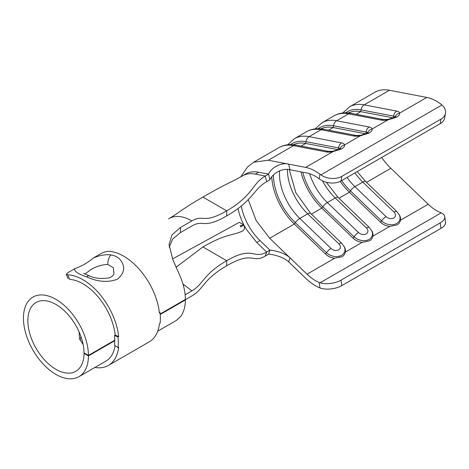 <?xml version="1.0" encoding="UTF-8"?>
<svg xmlns="http://www.w3.org/2000/svg" width="469" height="469" viewBox="0 0 469 469"><rect width="100%" height="100%" fill="white"/><g stroke="black" fill="none" stroke-linecap="round" stroke-linejoin="round"><path stroke-width="0.7" d="M159.349 312.36L160.087 312.676L159.425 313.058A50.945 29.412 60 0 0 123.699 256.18A50.945 29.412 60 0 0 108.521 251.284C105.877 251.454 103.11 252.363 100.231 254.016L93.536 257.886C99.791 255.236 105.648 254.257 111.1 254.96C114.372 255.499 117.103 256.754 119.296 258.718C125.715 265.905 125.047 272.765 117.291 279.29C107.893 282.625 97.91 281.922 87.34 277.167L86.583 276.886C77.473 273.72 73.61 270.953 74.981 268.596L68.286 272.46L66.287 274.359L67.765 274.822A50.945 29.412 60 0 1 82.937 279.712A50.945 29.412 60 0 1 118.663 336.59L118 336.971A50.945 29.412 60 0 1 118 347.658L118.663 347.277A50.945 29.412 60 0 1 108.409 365.427A50.945 29.412 60 0 1 94.926 367.456M86.583 276.886A8.102 3.623 109.3 0 1 89.362 275.913L89.362 275.913C94.873 278.445 101.556 279.084 109.412 277.824C112.085 276.675 113.604 275.309 113.973 273.732L113.351 267.764L107.882 264.487C101.392 264.668 95.371 266.627 89.825 270.373L84.883 274.078M118 347.658L114.506 345.114A45.962 26.534 -120 0 0 114.506 335.476L115.169 335.095A45.962 26.534 -120 0 0 82.937 283.78A45.962 26.534 -120 0 0 69.641 279.389L67.765 274.822M114.776 340.195L88.448 355.396A45.962 26.534 -120 0 0 55.946 299.363A45.962 26.534 -120 0 0 23.45 318.129A45.962 26.534 -120 0 0 55.946 374.414A45.962 26.534 -120 0 0 78.927 376.689L105.918 361.107A45.962 26.534 -120 0 0 115.063 345.518M160.087 312.676A50.945 29.412 60 0 1 160.087 323.358L159.425 323.745A50.945 29.412 60 0 1 149.171 341.895L108.409 365.427M74.981 268.596C81.735 266.204 87.92 262.634 93.536 257.886M115.169 335.095L118.663 336.59M80.891 336.361L80.129 340.359M114.506 335.476L118 336.971M160.205 313.966L185.39 299.427A45.962 26.534 -120 0 0 180.43 276.898L172.897 259.814L169.028 244.566L171.971 234.893L180.43 227.494L180.43 232.583L172.709 238.997L169.192 247.257M319.958 174.239L320.86 174.884A15.577 10.441 9.7 0 0 341.825 176.373L341.045 180.934A15.577 10.441 -170.3 0 1 320.081 179.445L319.184 178.8L319.958 174.239A43.623 25.185 -120 0 0 315.385 171.203A43.623 25.185 -120 0 0 305.624 167.398L288.634 164.138L290.03 169.766C284.056 167.99 273.468 171.941 269.956 179.75L266.656 181.661L265.261 176.027C251.906 183.737 253.407 195.409 226.703 210.827C202.784 224.639 203.857 213.97 191.897 220.876L180.43 227.494M269.956 179.75L268.561 174.122L265.261 176.027L255.353 174.122C250.763 173.26 246.7 173.718 243.165 175.488C230.302 182.922 228.638 182.236 202.907 197.091C179.691 210.493 180.524 211.894 168.916 218.595L168.471 218.859M288.634 261.872L305.624 278.223A43.623 25.185 -120 0 0 319.958 287.937L319.184 282.479A37.391 21.586 60 0 1 307.019 274.201L290.03 257.85L288.634 261.872C282.66 256.303 272.073 254.356 268.561 254.151L265.261 256.062C251.906 263.771 253.407 250.364 226.703 265.782C202.784 279.588 203.857 289.021 191.897 295.927L185.173 299.808M265.261 256.062L266.656 252.041C253.272 259.767 253.465 245.24 226.703 260.694C202.784 274.5 203.857 283.933 191.897 290.839L185.126 294.749M83.16 344.557L79.466 338.694L79.144 331.988M88.448 355.396L84.039 352.852A39.73 22.934 -120 0 0 55.946 304.451A39.73 22.934 -120 0 0 36.084 302.482A39.73 22.934 -120 0 0 29.993 334.321A39.73 22.934 -120 0 0 55.946 369.326A39.73 22.934 -120 0 0 75.814 371.296A39.73 22.934 -120 0 0 84.039 353.362L84.479 353.11M266.656 181.661C253.272 189.382 253.465 200.468 226.703 215.916C202.784 229.728 203.857 219.058 191.897 225.964L180.43 232.583M279.63 170.78A42.063 24.288 -120 0 0 299.814 218.443L330.991 248.453A5.593 4.086 19.1 0 0 338.7 249.784A5.593 4.086 19.1 0 0 338.899 243.886L307.723 213.876A6.232 2.275 -46.1 0 1 310.648 213.407L341.831 243.417L344.492 247.186A11.889 8.682 -160.9 0 1 345.401 252.041C345.02 254.057 343.841 255.628 341.86 256.772L334.731 258.202A11.889 8.682 -160.9 0 1 325.492 254.04L294.315 224.03A46.736 26.985 60 0 1 271.78 177.006M309.599 173.694A42.063 24.288 -120 0 0 327.35 202.544L358.533 232.554A5.593 4.086 19.1 0 0 366.236 233.884A5.593 4.086 19.1 0 0 366.441 227.987L335.265 197.977A6.232 2.275 -46.1 0 1 338.19 197.508L369.367 227.518L372.034 231.287A11.889 8.682 -160.9 0 1 372.937 236.142C372.562 238.152 371.384 239.729 369.402 240.867L362.273 242.303A11.889 8.682 -160.9 0 1 353.034 238.141L321.857 208.13A46.736 26.985 60 0 1 300.946 171.865M347.031 177.475A42.063 24.288 -120 0 0 354.892 186.644L386.075 216.655A5.593 4.086 19.1 0 0 393.778 217.979A5.593 4.086 19.1 0 0 393.983 212.088L362.807 182.078A6.232 2.275 -46.1 0 1 365.732 181.609L396.909 211.619L399.576 215.382A11.889 8.682 -160.9 0 1 400.479 220.242C400.104 222.253 398.92 223.83 396.944 224.968L389.815 226.398A11.889 8.682 -160.9 0 1 380.576 222.242L349.393 192.231A46.736 26.985 60 0 1 340.189 181.386M341.825 176.373L440.971 119.132A15.577 10.441 9.7 0 0 445.486 113.246A15.577 10.441 9.7 0 0 441.968 104.962L441.141 104.276A43.623 25.185 -120 0 0 436.563 101.24A43.623 25.185 -120 0 0 426.802 97.435L389.458 90.259A52.968 30.585 -120 0 0 374.825 92.258L349.552 106.85A52.968 30.585 60 0 1 364.184 104.851L389.458 90.259M395.121 116.91A6.232 5.792 -4.6 0 1 399.6 113.14C399.922 114.383 398.955 115.708 396.704 117.121L387.91 119.894A10.764 3.928 166.1 0 1 381.168 120.082L348.631 113.832A52.968 30.585 -120 0 0 333.998 115.831L322.015 122.749A52.968 30.585 60 0 1 336.642 120.75L348.631 113.832A6.232 4.549 100.9 0 1 351.205 113.346C344.85 112.126 339.116 112.959 333.998 115.831M367.579 132.809A6.232 5.792 -4.6 0 1 372.058 129.045C372.38 130.282 371.413 131.607 369.162 133.02L360.368 135.793A10.764 3.928 166.1 0 1 353.626 135.987L321.089 129.731A52.968 30.585 -120 0 0 306.456 131.73L294.473 138.648A52.968 30.585 60 0 1 309.106 136.655L321.089 129.731A6.232 4.549 100.9 0 1 323.663 129.245C317.314 128.031 311.58 128.858 306.456 131.73M340.037 148.708A6.232 5.792 -4.6 0 1 344.516 144.944C344.838 146.187 343.871 147.512 341.62 148.925L332.826 151.692A10.764 3.928 166.1 0 1 326.09 151.886L293.553 145.63A52.968 30.585 -120 0 0 278.92 147.629L253.647 162.221L247.661 166.847L240.749 176.866M290.03 169.766L307.019 173.032A37.391 21.586 60 0 1 315.385 176.291A37.391 21.586 60 0 1 319.184 178.8M243.511 225.097L240.204 225.718A46.736 26.985 -120 0 0 240.843 226.961L243.716 225.014C245.006 227.705 244.595 229.716 242.491 231.053C232.12 235.872 226.21 233.503 202.907 246.958L176.151 267.213M172.539 258.935L238.633 222.722L239.583 222.37L243.745 225.056L246.184 229.124A40.504 23.386 60 0 1 241.928 220.829L243.716 225.014M319.184 282.479L320.081 282.795A15.577 7.27 -8.1 0 0 341.045 280.151L440.192 222.91A15.577 7.27 -8.1 0 0 444.77 216.696A15.577 7.27 -8.1 0 0 441.194 212.873L440.362 212.516A37.391 21.586 60 0 1 428.197 204.238L390.853 168.295A46.736 26.985 60 0 1 381.666 157.478M445.486 113.246L444.706 117.801A15.577 10.441 -170.3 0 1 440.192 123.687L440.971 119.132M341.045 180.934L440.192 123.687M341.045 280.151L341.825 285.609A15.577 7.27 171.9 0 1 320.86 288.253L319.958 287.937M341.825 285.609L440.971 228.368L440.192 222.91M444.77 216.696L445.55 222.154A15.577 7.27 171.9 0 1 440.971 228.368M278.92 147.629C284.038 144.757 289.772 143.93 296.121 145.144A6.232 4.549 100.9 0 0 293.553 145.63L268.28 160.222L288.634 164.138C282.643 162.35 272.038 166.348 268.561 174.122L258.654 172.217A46.736 26.985 -120 0 0 245.744 173.976L241.476 176.444M260.049 240.597L256.748 242.502L266.656 252.041L269.956 250.129L260.049 240.597A40.504 23.386 60 0 1 241.254 206.043M268.561 254.151L269.956 250.129C273.433 250.329 284.038 252.269 290.03 257.85L269.675 238.258L256.133 220.483L248.23 199.659M393.344 117.907A4.467 1.63 -13.9 0 0 393.315 117.901L360.778 111.645A48.295 27.882 -120 0 0 348.432 112.941M351.205 113.346L383.742 119.595L388.191 119.39A6.232 1.002 79.8 0 0 387.91 119.894L372.058 129.045A10.764 3.928 166.1 0 0 369.179 127.005L336.642 120.75A6.232 4.549 -79.1 0 0 333.523 125.774L333.236 127.545A48.295 27.882 -120 0 0 320.89 128.84M338.266 149.705A4.467 1.63 -13.9 0 0 338.237 149.699L305.7 143.45A48.295 27.882 -120 0 0 293.348 144.739M365.808 133.806A4.467 1.63 -13.9 0 0 365.773 133.8L333.236 127.545L328.64 130.2M323.663 129.245L356.2 135.494L360.655 135.295A6.232 1.002 79.8 0 0 360.368 135.793L344.516 144.944A10.764 3.928 166.1 0 0 341.643 142.904L309.106 136.655A6.232 4.549 -79.1 0 0 305.987 141.673L305.7 143.45L301.098 146.099M296.121 145.144L328.658 151.399L333.113 151.194A6.232 1.002 79.8 0 0 332.826 151.692L305.624 167.398M242.989 230.766L242.491 231.053M157.666 331.231L176.25 320.503L180.43 316.739A45.962 26.534 -120 0 0 185.39 299.937L184.95 299.679M185.39 299.937L160.246 314.453M114.776 340.705L88.448 355.907L84.039 353.362M78.927 376.689A45.962 26.534 -120 0 0 88.448 355.907M168.922 218.595L168.922 218.595C171.971 216.854 175.488 216.168 179.463 216.549C183.443 216.959 187.588 218.396 191.897 220.876M107.882 264.487A8.102 4.485 -82.1 0 1 111.1 254.96M191.897 290.839L182.939 283.968M344.041 246.331A10.992 8.026 -160.9 0 1 341.62 255.277A10.992 8.026 -160.9 0 1 326.477 252.668L325.492 254.04M371.583 230.431A10.992 8.026 -160.9 0 1 369.162 239.378A10.992 8.026 -160.9 0 1 354.019 236.769L353.034 238.141M399.125 214.532A10.992 8.026 -160.9 0 1 396.704 223.479A10.992 8.026 -160.9 0 1 381.561 220.87L380.576 222.242M395.009 116.986A5.37 1.958 -13.9 0 0 393.602 116.124L361.066 109.869A6.232 4.549 -79.1 0 1 364.184 104.851L396.721 111.106A10.764 3.928 166.1 0 1 399.6 113.14L426.802 97.435M269.675 238.258L294.315 224.03L295.3 222.658A45.182 26.082 60 0 1 273.462 175.025M307.019 274.201L334.731 258.202M311.422 214.151L321.857 208.13L322.842 206.759A45.182 26.082 60 0 1 302.751 172.211M345.401 252.041L362.273 242.303M268.28 160.222L253.647 162.221M338.964 198.252L349.393 192.231L350.378 190.86A45.182 26.082 60 0 1 341.631 180.594M372.937 236.142L389.815 226.398M366.506 182.353L390.853 168.295M320.86 174.884L441.968 104.962M320.081 282.795L441.194 212.873M400.479 220.242L428.197 204.238M256.748 242.502L246.184 229.124M241.928 220.829A40.504 23.386 60 0 1 238.059 208.523M255.353 174.122L258.654 172.217M356.182 114.301L360.778 111.645L361.066 109.869A49.855 28.785 -120 0 0 345.694 112.806M386.075 216.655A6.232 2.275 -46.1 0 0 381.561 220.87L350.378 190.86A6.232 2.275 -46.1 0 1 354.892 186.644L362.807 182.078A42.063 24.288 60 0 1 354.939 172.909M396.721 111.106A6.232 4.549 -79.1 0 0 393.602 116.124L393.315 117.901M383.742 119.595A6.232 4.549 100.9 0 0 381.168 120.082M388.191 119.39L394.253 117.449A6.232 3.6 60 0 1 396.369 117.314M394.423 117.361A6.232 3.6 60 0 1 394.581 117.256L394.581 117.256A6.232 3.6 60 0 1 396.704 117.121M396.909 211.619A6.232 2.275 133.9 0 0 393.983 212.088M358.533 232.554A6.232 2.275 -46.1 0 0 354.019 236.769L322.842 206.759A6.232 2.275 -46.1 0 1 327.35 202.544L335.265 197.977A42.063 24.288 60 0 1 322.443 180.811M330.991 248.453A6.232 2.275 -46.1 0 0 326.477 252.668L295.3 222.658A6.232 2.275 -46.1 0 1 299.814 218.443L307.723 213.876A42.063 24.288 60 0 1 287.391 169.485M367.467 132.891A5.37 1.958 -13.9 0 0 366.06 132.024L333.523 125.774A49.855 28.785 -120 0 0 318.152 128.705M369.179 127.005A6.232 4.549 -79.1 0 0 366.06 132.024L365.773 133.8M339.925 148.79A5.37 1.958 -13.9 0 0 338.524 147.923L305.987 141.673A49.855 28.785 -120 0 0 290.61 144.604M341.643 142.904A6.232 4.549 -79.1 0 0 338.524 147.923L338.237 149.699M356.2 135.494A6.232 4.549 100.9 0 0 353.626 135.987M360.655 135.295L366.711 133.348A6.232 3.6 60 0 1 368.833 133.214M366.881 133.26A6.232 3.6 60 0 1 367.045 133.155L367.045 133.155A6.232 3.6 60 0 1 369.162 133.02M369.367 227.518A6.232 2.275 133.9 0 0 366.441 227.987M328.658 151.399A6.232 4.549 100.9 0 0 326.09 151.886M333.113 151.194L339.169 149.248A6.232 3.6 60 0 1 341.291 149.113M339.339 149.16A6.232 3.6 60 0 1 339.503 149.06L339.503 149.06A6.232 3.6 60 0 1 341.62 148.925M341.831 243.417A6.232 2.275 133.9 0 0 338.899 243.886M202.907 246.958L226.703 260.694L226.703 265.782M202.907 197.091L226.703 210.827L226.703 215.916M89.362 275.913L83.605 273.351M68.157 278.897L66.287 274.359M394.253 117.449L395.42 116.658L394.986 117.496M342.722 112.976L349.552 106.85M365.732 181.609L357.202 171.601M366.711 133.348L367.878 132.557L367.444 133.401M315.18 128.875L322.015 122.749M338.19 197.508L326.266 182.236M339.169 149.248L340.336 148.456L339.902 149.3M287.638 144.78L294.473 138.648M310.648 213.407L295.816 192.718L289.303 169.649M178.408 265.425L176.145 267.195"/></g></svg>

